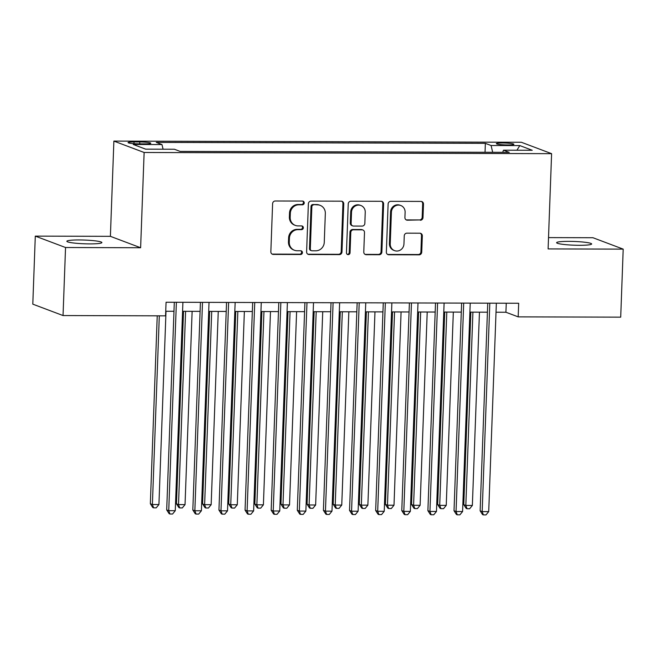 <?xml version="1.0" encoding="UTF-8"?>
<svg xmlns="http://www.w3.org/2000/svg" width="656" height="656" viewBox="0 0 656 656"><rect width="100%" height="100%" fill="white"/><g stroke="black" fill="none" stroke-linecap="round" stroke-linejoin="round"><path stroke-width="0.98" d="M304.236 202.95A1.878 1.779 110.7 0 0 302.514 201.08L275.274 200.998A2.69 2.55 110.7 0 0 272.609 203.663L270.846 251.74A2.69 2.55 110.7 0 0 273.314 254.421L300.555 254.503A1.878 1.779 110.7 0 0 301.284 250.871A1.878 1.779 110.7 0 0 300.694 250.756L297.168 250.748A8.602 8.151 110.7 0 1 294.446 250.256A8.602 8.151 110.7 0 1 289.271 242.179L289.419 238.169A8.602 8.151 110.7 0 1 297.939 229.649L301.465 229.657A1.878 1.779 110.7 0 0 302.195 226.025A1.878 1.779 110.7 0 0 301.604 225.918L298.078 225.91A8.602 8.151 110.7 0 1 295.356 225.41A8.602 8.151 110.7 0 1 290.182 217.333L290.329 213.331A8.602 8.151 110.7 0 1 298.849 204.803L302.375 204.82A1.878 1.779 110.7 0 0 304.236 202.95M295.356 225.41L294.536 225.098A8.602 8.151 110.7 0 1 289.37 217.029L289.517 213.02A8.602 8.151 110.7 0 1 298.029 204.5L301.555 204.508A1.878 1.779 110.7 0 0 302.678 201.089M272.068 254.077A2.69 2.55 110.7 0 0 272.494 254.11L299.735 254.192A1.878 1.779 110.7 0 0 300.858 250.772M294.446 250.256L293.626 249.944A8.602 8.151 110.7 0 1 288.46 241.867L288.607 237.866A8.602 8.151 110.7 0 1 297.119 229.338L300.645 229.346A1.878 1.779 110.7 0 0 301.768 225.926M568.891 241.359A17.532 1.87 2.1 0 0 556.608 242.687A17.532 1.87 2.1 0 0 579.355 245.303A17.532 1.87 2.1 0 0 591.638 243.975A17.532 1.87 2.1 0 0 568.891 241.359M79.138 239.948A17.532 1.87 2.1 0 0 66.855 241.277A17.532 1.87 2.1 0 0 89.601 243.893A17.532 1.87 2.1 0 0 101.885 242.556A17.532 1.87 2.1 0 0 79.138 239.948M502.504 142.975A8.766 0.935 2.1 0 0 496.362 143.639A8.766 0.935 2.1 0 0 507.736 144.951A8.766 0.935 2.1 0 0 513.878 144.279A8.766 0.935 2.1 0 0 502.504 142.975M420.332 220.252A2.69 2.55 110.7 0 0 422.997 217.587L423.489 204.098A2.69 2.55 110.7 0 0 421.029 201.417L390.771 201.335A2.69 2.55 110.7 0 0 388.114 203.991L386.351 252.076A2.69 2.55 110.7 0 0 388.811 254.758L419.069 254.84A2.69 2.55 110.7 0 0 421.726 252.175L422.325 235.881A2.69 2.55 110.7 0 0 419.856 233.208L406.909 233.167A2.69 2.55 110.7 0 0 404.252 235.832L403.957 243.909A7.191 6.814 110.7 0 1 394.559 250.625A7.191 6.814 110.7 0 1 390.238 243.876L391.402 212.216A7.191 6.814 110.7 0 1 400.791 205.508A7.191 6.814 110.7 0 1 405.113 212.257L404.924 217.538A2.69 2.55 110.7 0 0 407.384 220.211L419.52 219.94A2.69 2.55 110.7 0 0 422.177 217.275L422.677 203.786A2.69 2.55 110.7 0 0 421.455 201.458M548.104 248.911L623.2 249.132L620.707 317.16L518.183 316.864L518.683 303.261L166.066 302.244L165.566 315.848L63.042 315.552L65.543 247.517L140.63 247.738L144.123 152.487L551.598 153.668L548.104 248.911M343.752 203.868A2.69 2.55 110.7 0 0 341.292 201.187L311.034 201.105A2.69 2.55 110.7 0 0 308.377 203.762L306.614 251.847A2.69 2.55 110.7 0 0 309.074 254.528L339.332 254.61A2.69 2.55 110.7 0 0 341.989 251.945L343.752 203.868L342.94 203.557A2.69 2.55 110.7 0 0 341.719 201.228M350.903 201.22L381.161 201.302A2.69 2.55 110.7 0 1 383.621 203.983L381.858 252.06A2.69 2.55 110.7 0 1 379.201 254.725L366.253 254.692A2.69 2.55 110.7 0 1 363.785 252.011L364.498 232.511A2.69 2.55 110.7 0 0 362.038 229.83L353.445 229.805A2.69 2.55 110.7 0 0 350.788 232.47L350.042 252.773A1.878 1.779 110.7 0 1 347.582 254.528A1.878 1.779 110.7 0 1 346.45 252.765L348.246 203.877A2.69 2.55 110.7 0 1 350.903 201.22M139.097 143.853L144.845 143.869A8.487 0.902 2.1 0 0 150.798 143.221A8.487 0.902 2.1 0 0 139.777 141.958L134.029 141.942A8.487 0.902 2.1 0 0 128.076 142.59A8.487 0.902 2.1 0 0 139.097 143.853M144.123 152.487L113.882 141.089L521.356 142.27L551.598 153.668M485.038 152.282L485.358 143.352L156.251 142.401L161.975 144.558L163.073 149.207M485.358 143.352L491.082 145.509L519.814 145.591L532.237 150.273L503.505 150.191L509.228 152.348L180.121 151.397L174.398 149.24L145.665 149.158L133.242 144.476L161.975 144.558M140.63 247.738L110.388 236.332L35.293 236.119L65.543 247.517M35.293 236.119L32.8 304.154L63.042 315.552M623.2 249.132L592.958 237.726L548.523 237.603M110.388 236.332L113.882 141.089M496.018 312.215L505.924 312.248L518.183 316.864M165.73 311.264L173.979 311.288M182.581 311.313L200.096 311.362M208.698 311.387L226.222 311.436M234.823 311.461L252.339 311.51M260.94 311.534L278.456 311.592M287.057 311.616L304.581 311.666M313.183 311.69L330.698 311.739M339.3 311.764L356.815 311.813M365.417 311.838L382.94 311.887M391.542 311.912L409.057 311.969M417.659 311.994L435.182 312.043M443.784 312.067L461.299 312.117M469.901 312.141L487.416 312.19M506.252 303.228L505.924 312.248M503.505 150.191L502.693 152.331M492.689 152.307L491.082 145.509M519.814 145.591L516.903 150.232M307.836 254.175A2.69 2.55 110.7 0 0 308.263 254.216L338.512 254.307A2.69 2.55 110.7 0 0 341.177 251.642L342.94 203.557M313.716 204.852A1.878 1.779 110.7 0 0 311.854 206.714L310.313 248.919A1.878 1.779 110.7 0 0 312.035 250.789L315.749 250.805A8.602 8.151 110.7 0 0 324.269 242.277L325.327 213.43A8.602 8.151 110.7 0 0 320.161 205.361A8.602 8.151 110.7 0 0 317.438 204.861L312.904 204.541A1.878 1.779 110.7 0 0 311.042 206.402L311.854 206.714M311.436 250.682L310.624 250.379A1.878 1.779 110.7 0 1 309.493 248.608L311.042 206.402M320.161 205.361L319.341 205.049A8.602 8.151 110.7 0 0 316.618 204.549L317.438 204.861M312.904 204.541L316.618 204.549M365.007 254.339A2.69 2.55 110.7 0 0 365.433 254.38L378.381 254.421A2.69 2.55 110.7 0 0 381.046 251.756L382.809 203.672A2.69 2.55 110.7 0 0 381.587 201.343M362.883 229.985L362.071 229.682A2.69 2.55 110.7 0 0 361.218 229.526L352.625 229.502A2.69 2.55 110.7 0 0 349.968 232.167L349.222 252.462L350.042 252.773M347.196 254.323A1.878 1.779 110.7 0 0 349.222 252.462M365.244 212.273A7.191 6.814 110.7 0 0 360.923 205.525A7.191 6.814 110.7 0 0 351.526 212.241L351.116 223.393A2.69 2.55 110.7 0 0 353.584 226.066L362.169 226.09A2.69 2.55 110.7 0 0 364.834 223.425L365.244 212.273M360.923 205.525L360.103 205.221A7.191 6.814 110.7 0 0 350.706 211.929L351.526 212.241M352.731 225.91L351.911 225.607A2.69 2.55 110.7 0 1 350.296 223.081L350.706 211.929M406.146 219.867A2.69 2.55 110.7 0 0 406.572 219.908L419.52 219.94M400.791 205.508L399.98 205.205A7.191 6.814 110.7 0 0 390.582 211.913L391.402 212.216M394.559 250.625L393.739 250.313A7.191 6.814 110.7 0 1 389.418 243.565L390.582 211.913M387.565 254.405A2.69 2.55 110.7 0 0 387.999 254.446L418.249 254.536A2.69 2.55 110.7 0 0 420.914 251.871L421.505 235.578A2.69 2.55 110.7 0 0 420.291 233.241M157.235 315.823L150.347 503.751L152.389 504.521L158.924 504.546L166.009 311.264M159.31 315.831L152.389 504.521L153.611 507.834L152.791 507.531L150.347 503.751M158.924 504.546L156.218 507.842L153.611 507.834M174.307 302.268L166.698 509.917L168.74 510.688L176.382 302.268M175.267 510.704L172.569 514.009L169.953 514.001L168.74 510.688L175.267 510.704L182.909 302.293M169.953 514.001L169.141 513.689L166.698 509.917M183.524 311.313L176.464 503.833L178.514 504.595L185.041 504.62L192.126 311.338M185.599 311.321L178.514 504.595L179.728 507.908L178.908 507.605L176.464 503.833M185.041 504.62L182.335 507.916L179.728 507.908M209.649 311.387L202.589 503.906L204.631 504.677L211.158 504.694L218.251 311.411M211.716 311.395L204.631 504.677L205.845 507.99L205.033 507.678L202.589 503.906M211.158 504.694L208.46 507.998L205.845 507.99M235.766 311.461L228.706 503.98L230.748 504.751L237.283 504.767L244.368 311.493M237.841 311.469L230.748 504.751L231.97 508.064L231.15 507.752L228.706 503.98M237.283 504.767L234.577 508.072L231.97 508.064M261.883 311.543L254.831 504.054L256.873 504.825L263.4 504.841L270.485 311.567M263.958 311.543L256.873 504.825L258.087 508.138L257.267 507.826L254.831 504.054M263.4 504.841L260.703 508.146L258.087 508.138M200.433 302.342L192.815 509.991L194.857 510.762L202.499 302.35M201.392 510.778L198.686 514.083L196.078 514.074L194.857 510.762L201.392 510.778L209.034 302.367M196.078 514.074L195.258 513.763L192.815 509.991M226.55 302.416L218.932 510.065L220.982 510.835L228.624 302.424M227.509 510.852L224.811 514.156L222.195 514.148L220.982 510.835L227.509 510.852L235.151 302.441M222.195 514.148L221.375 513.845L218.932 510.065M252.667 302.49L245.057 510.138L247.099 510.909L254.741 302.498M253.626 510.934L250.928 514.23L248.312 514.222L247.099 510.909L253.626 510.934L261.268 302.514M248.312 514.222L247.501 513.919L245.057 510.138M278.792 302.564L271.174 510.22L273.216 510.991L280.858 302.572M279.751 511.008L277.045 514.304L274.438 514.304L273.216 510.991L279.751 511.008L287.394 302.588M274.438 514.304L273.618 513.992L271.174 510.22M288.009 311.616L280.948 504.128L282.99 504.899L289.517 504.923L296.61 311.641M290.075 311.625L282.99 504.899L284.204 508.211L283.392 507.908L280.948 504.128M289.517 504.923L286.82 508.22L284.204 508.211M304.909 302.646L297.299 510.294L299.341 511.065L306.983 302.646M305.868 511.081L303.17 514.386L300.555 514.378L299.341 511.065L305.868 511.081L313.511 302.67M300.555 514.378L299.735 514.066L297.299 510.294M314.126 311.69L307.065 504.21L309.107 504.972L315.643 504.997L322.727 311.715M316.2 311.698L309.107 504.972L310.329 508.285L309.509 507.982L307.065 504.21M315.643 504.997L312.937 508.293L310.329 508.285M331.026 302.719L323.416 510.368L325.458 511.139L333.1 302.728M331.985 511.155L329.287 514.46L326.672 514.452L325.458 511.139L331.985 511.155L339.628 302.744M326.672 514.452L325.86 514.14L323.416 510.368M340.243 311.764L333.191 504.284L335.232 505.054L341.76 505.071L348.844 311.789M342.317 311.772L335.232 505.054L336.446 508.367L335.626 508.056L333.191 504.284M341.76 505.071L339.062 508.375L336.446 508.367M357.151 302.793L349.533 510.442L351.575 511.213L359.217 302.801M358.11 511.229L355.404 514.534L352.797 514.525L351.575 511.213L358.11 511.229L365.753 302.818M352.797 514.525L351.977 514.222L349.533 510.442M366.368 311.838L359.308 504.357L361.349 505.128L367.885 505.145L374.97 311.871M368.434 311.846L361.349 505.128L362.563 508.441L361.751 508.129L359.308 504.357M367.885 505.145L365.179 508.449L362.563 508.441M383.268 302.867L375.658 510.516L377.7 511.286L385.343 302.875M384.227 511.311L381.53 514.607L378.914 514.599L377.7 511.286L384.227 511.311L391.87 302.892M378.914 514.599L378.094 514.296L375.658 510.516M392.485 311.92L385.425 504.431L387.475 505.202L394.002 505.218L401.087 311.944M394.559 311.92L387.475 505.202L388.688 508.515L387.868 508.203L385.425 504.431M394.002 505.218L391.296 508.523L388.688 508.515M409.393 302.941L401.775 510.598L403.817 511.368L411.46 302.949M410.353 511.385L407.647 514.681L405.039 514.681L403.817 511.368L410.353 511.385L417.995 302.965M405.039 514.681L404.219 514.37L401.775 510.598M418.61 311.994L411.55 504.505L413.592 505.276L420.119 505.3L427.212 312.018M420.676 312.002L413.592 505.276L414.805 508.589L413.993 508.285L411.55 504.505M420.119 505.3L417.421 508.597L414.805 508.589M435.51 303.023L427.892 510.671L429.942 511.442L437.585 303.023M436.47 511.459L433.764 514.763L431.156 514.755L429.942 511.442L436.47 511.459L444.112 303.047M431.156 514.755L430.336 514.443L427.892 510.671M444.727 312.067L437.667 504.587L439.709 505.35L446.244 505.374L453.329 312.092M446.802 312.076L439.709 505.35L440.93 508.662L440.11 508.359L437.667 504.587M446.244 505.374L443.538 508.671L440.93 508.662M461.627 303.097L454.018 510.745L456.059 511.516L463.702 303.105M462.587 511.532L459.889 514.837L457.273 514.829L456.059 511.516L462.587 511.532L470.229 303.121M457.273 514.829L456.461 514.517L454.018 510.745M470.844 312.141L463.784 504.661L465.834 505.432L472.361 505.448L479.446 312.166M472.919 312.149L465.834 505.432L467.047 508.744L466.227 508.433L463.784 504.661M472.361 505.448L469.655 508.753L467.047 508.744M487.752 303.17L480.135 510.819L482.176 511.59L489.819 303.179M488.712 511.606L486.006 514.911L483.398 514.903L482.176 511.59L488.712 511.606L496.354 303.195M483.398 514.903L482.578 514.599L480.135 510.819M133.963 143.664L134.029 141.942M139.703 143.853L139.777 141.958M298.029 204.5L298.849 204.803M289.517 213.02L290.329 213.331M289.37 217.029L290.182 217.333M300.645 229.346L301.465 229.657M297.119 229.338L297.939 229.649M288.607 237.866L289.419 238.169M288.46 241.867L289.271 242.179M299.735 254.192L300.555 254.503M272.494 254.11L273.314 254.421M301.555 204.508L302.375 204.82M341.177 251.642L341.989 251.945M338.512 254.307L339.332 254.61M308.263 254.216L309.074 254.528M309.493 248.608L310.313 248.919M382.809 203.672L383.621 203.983M381.046 251.756L381.858 252.06M378.381 254.421L379.201 254.725M365.433 254.38L366.253 254.692M361.218 229.526L362.038 229.83M352.625 229.502L353.445 229.805M349.968 232.167L350.788 232.47M350.296 223.081L351.116 223.393M406.572 219.908L407.384 220.211M389.418 243.565L390.238 243.876M421.505 235.578L422.325 235.881M420.914 251.871L421.726 252.175M418.249 254.536L419.069 254.84M387.999 254.446L388.811 254.758M422.677 203.786L423.489 204.098M422.177 217.275L422.997 217.587"/></g></svg>
